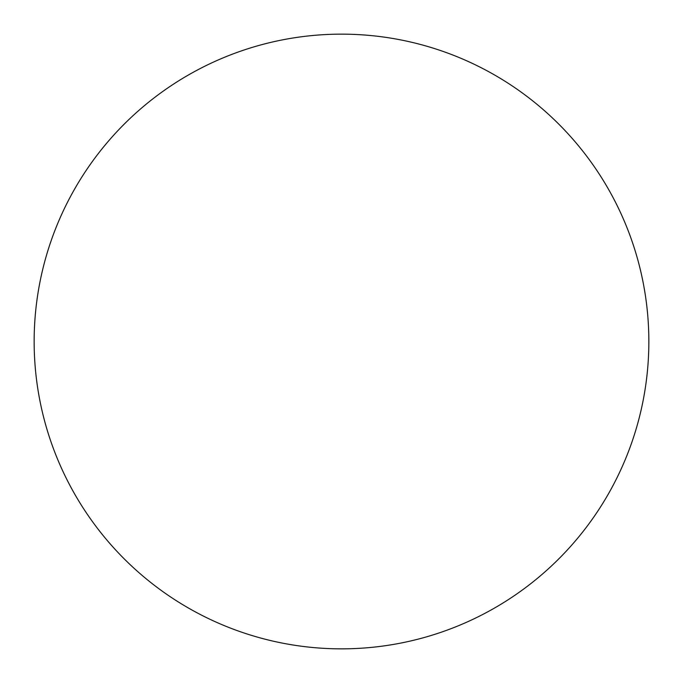 <?xml version="1.0" encoding="UTF-8"?>
<svg xmlns="http://www.w3.org/2000/svg" width="683" height="683" viewBox="0 0 683 683"><rect width="100%" height="100%" fill="white"/><g stroke="black" fill="none" stroke-linecap="round" stroke-linejoin="round"><path stroke-width="1.02" d="M341.5 34.15A307.35 307.35 0 0 0 34.15 341.5A307.35 307.35 0 0 0 341.5 648.85A307.35 307.35 0 0 0 648.85 341.5A307.35 307.35 0 0 0 341.5 34.15"/></g></svg>
